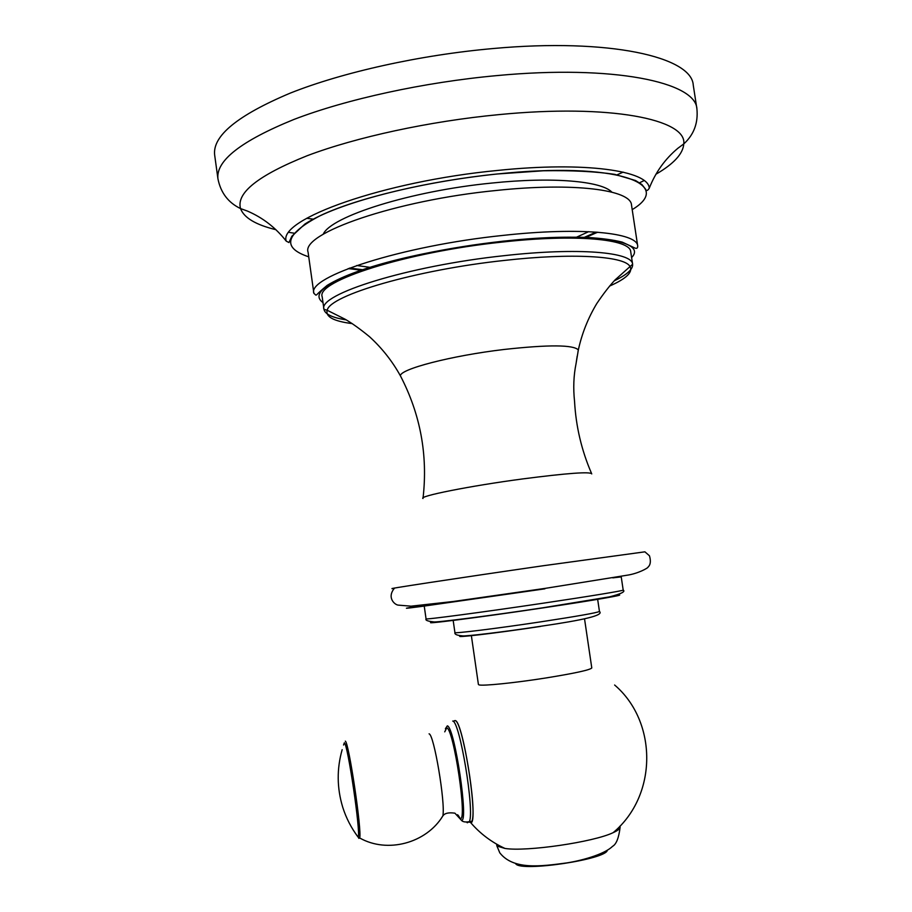 <?xml version="1.0" encoding="UTF-8"?>
<svg xmlns="http://www.w3.org/2000/svg" width="912" height="912" viewBox="0 0 912 912"><rect width="100%" height="100%" fill="white"/><g stroke="black" fill="none" stroke-linecap="round" stroke-linejoin="round"><path stroke-width="1.37" d="M217.934 178.763L214.651 154.972C212.416 135.934 237.587 115.334 290.141 93.161C342.547 72.265 420.022 54.982 493.164 48.53C609.638 37.905 691.855 57 693.257 85.147L696.916 108.893C695.731 82.16 613.685 64.615 497.154 75.571C423.977 82.24 346.389 99.237 293.846 119.483C241.133 140.938 215.836 160.706 217.934 178.763C220.693 192.717 228.228 202.646 240.54 208.574C243.971 217.774 255.759 224.808 275.891 229.687M323.224 234.247C330.634 216.452 410.902 190.927 491.887 183.05C552.786 176.666 601.567 181.112 611.861 192.136M596.186 232.093L584.273 237.382M349.672 268.06L362.588 269.724M588.685 231.659L576.544 237.2M356.729 265.506L369.953 267.341M623.158 172.117L617.105 174.83M306.683 218.287L313.261 219.154M496.276 190.471C574.024 182.206 630.99 189.833 631.503 205.018L637.716 246.069C637.465 232.617 580.693 226.803 502.877 235.421C401.77 245.852 306.888 276.826 313.865 293.311L308.085 252.202C300.812 233.461 395.238 200.321 496.276 190.471M597.793 232.218L596.459 232.765M348.156 268.63L349.592 268.778M609.535 286.094C626.635 278.548 633.373 271.89 629.77 266.133C623.477 255.998 571.687 252.818 504.382 260.433C415.872 269.861 329.517 295.374 327.203 310.274L323.942 309.293L322.187 296.799C315.655 281.272 406.102 252.054 502.193 242.068C576.236 233.814 630.5 239.115 630.728 251.792L632.62 264.263C632.461 252.088 578.254 247.312 504.188 255.668C408.086 265.825 317.501 294.416 323.942 309.293C324.957 314.195 332.401 317.729 346.275 319.895M574.72 404.153L574.56 401.485C573.135 388.216 573.625 375.607 576.053 363.649L577.182 356.147M623.192 590.075C625.735 591.603 621.14 593.872 609.41 596.893L543.256 607.723C490.371 615.771 433.097 622.976 433.576 621.859C427.637 621.254 425.129 620.24 426.052 618.838C423.829 620.012 483.303 612.123 543.256 603.185C589.916 596.254 624.241 590.588 623.192 590.075L621.232 576.897L612.784 577.855M426.052 618.838L424.171 605.648L432.527 604.154M471.333 635.39L478.412 684.502L479.062 684.889C482.813 686.143 515.052 682.849 545.9 677.969C574.856 673.273 590.144 669.944 591.785 667.96L584.535 618.872M454.108 720.833L455.202 720.56C463.159 720.708 478.971 823.981 470.786 822.761C480.271 833.739 491.671 842.3 504.974 848.445C526.338 851.922 593.678 842.095 613.149 832.656C617.857 830.536 620.183 828.677 620.137 827.093L619.841 826.249M496.744 844.204L496.698 845.093M497.473 846.199L504.974 848.445M361.175 270.203L348.316 268.573M597.622 232.207L585.766 237.439M454.244 720.822L455.225 720.662C462.27 720.412 477.364 810.779 471.88 821.256L469.771 822.328M639.494 182.799L644.123 180.576M655.922 174.249C673.82 163.829 683.111 153.718 683.772 143.914C687.135 119.404 610.196 103.683 498.704 114.638C429.438 121.239 356.011 137.21 307.207 155.713C258.278 175.321 236.06 192.945 240.54 208.574L247.403 211.06C262.77 217.66 275.72 227.692 286.243 241.144C277.886 219.473 383.656 181.294 497.701 170.43C585.162 161.321 648.58 170.681 649.276 188.191C647.588 190.836 646.38 191.212 645.662 189.308L641.866 184.52L635.561 180.53L614.711 174.352C595.468 171.479 571.676 170.293 543.358 170.772L497.371 173.975C429.187 180.872 357.572 198.007 320.796 215.392C285.171 233.837 281.147 247.654 308.735 256.831M289.001 232.378L294.074 233.187M632.198 209.635C675.587 183.597 615.919 161.504 497.371 173.975C417.514 182.309 337.508 202.92 304.893 224.056L291.851 236.254L288.956 242.546L286.243 241.144M631.606 257.583C648.272 240.768 591.637 231.306 502.786 241.247C449.548 247.049 393.197 258.86 358.462 271.149C323.783 284.168 311.961 294.644 322.996 302.602M614.243 280.805C626.92 274.763 633.053 269.257 632.62 264.263L615.076 279.916C609.478 285.901 603.356 293.801 596.733 303.628C588.046 318.117 581.913 333.564 578.333 349.957L577.946 351.907M352.294 323.623C333.758 321.275 325.39 316.829 327.203 310.274L345.226 319.28C352.306 323.418 360.422 329.243 369.577 336.767C382.037 348.167 392.331 361.22 400.448 375.904C399.274 369.28 451.315 355.646 504.313 349.444C548.876 344.565 573.545 344.736 578.333 349.957L576.053 363.649M423.065 497.906C427.945 454.974 420.409 414.299 400.448 375.904L401.371 377.671M591.751 473.898C590.486 471.458 567.344 473.146 522.302 478.971C469.498 486.005 418.175 496.288 422.997 498.511M644.909 551.828L543.643 565.679C456.353 578.288 376.405 590.509 394.315 588.388C386.517 597.873 395.078 605.192 398.521 605.146L411.061 606.172L453.401 601.475L545.467 588.331L626.783 575.267C638.058 573.705 648.364 567.868 648.067 567.047C650.53 564.87 650.997 561.131 649.481 555.807L644.909 551.828M544.874 588.833L422.621 606.298C399.661 609.341 401.075 608.84 426.862 604.816M616.911 595.103C629.896 594.043 596.072 599.993 543.062 607.882C476.691 617.823 416.157 625.438 433.508 621.859M597.622 599.104L599.446 611.45C597.292 612.727 577.718 616.193 540.736 621.847C497.188 628.436 453.492 633.829 454.917 632.54L453.139 620.183M540.554 626.419C494.942 633.361 451.531 638.4 460.891 635.812M515.611 863.721L515.918 864.017C522.086 871.94 605.978 859.389 607.324 850.337M466.693 822.157L467.275 822.761L469.361 821.689C474.764 811.224 459.705 720.822 452.728 721.061M458.12 815.237L461.369 820.219C469.144 823.832 454.564 726.362 447.313 725.861L445.398 728.745M444.737 731.846L446.732 727.856C453.731 728.46 467.731 822.59 460.172 818.474L457.539 814.724M429.073 733.841C433.918 734.035 445.569 802.982 442.856 815.932L441.248 818.315M345.306 741.16C348.703 741.673 362.018 830.843 359.704 837.98L358.861 838.379L358.359 837.307M343.562 745.024L344.326 742.79C347.723 743.474 360.97 833.488 358.177 837.182L356.649 835.118M696.916 108.893C698.261 123.04 693.884 134.725 683.772 143.914L677.901 148.257C665.065 158.973 655.523 172.277 649.276 188.191M637.716 246.069C637.739 248.543 636.382 248.987 633.658 247.426L622.212 242.125C613.32 239.879 601.681 238.317 587.305 237.428C563.456 236.641 535.298 237.895 502.82 241.201C428.743 249.945 358.667 265.962 327.157 285.388C314.674 295.716 317.695 294.667 315.814 295.112L313.865 293.311M591.5 473.328C581.582 450.391 575.928 426.44 574.56 401.485M599.446 611.45C604.337 615.372 583.099 620.092 540.748 626.27C505.134 631.799 464.561 636.587 462.35 635.858C456.866 635.402 454.381 634.296 454.917 632.54M620.137 827.093C618.838 837.9 616.295 844.318 612.533 846.347C603.915 854.818 579.679 860.996 566.546 862.946C540.702 866.377 513.342 870.162 499.787 852.823L496.858 845.846M613.149 832.656C658.054 795.116 657.313 721.392 614.62 685.015M342.16 749.687C336.71 768.873 336.904 788.059 342.73 807.234C346.15 818.064 351.291 828.05 358.177 837.182L359.704 837.98C387.372 853.689 426.257 843.212 442.856 815.932C444.623 813.208 448.636 812.284 454.906 813.173L461.369 820.219C462.601 821.872 465.268 822.362 469.361 821.689L471.88 821.256"/></g></svg>
